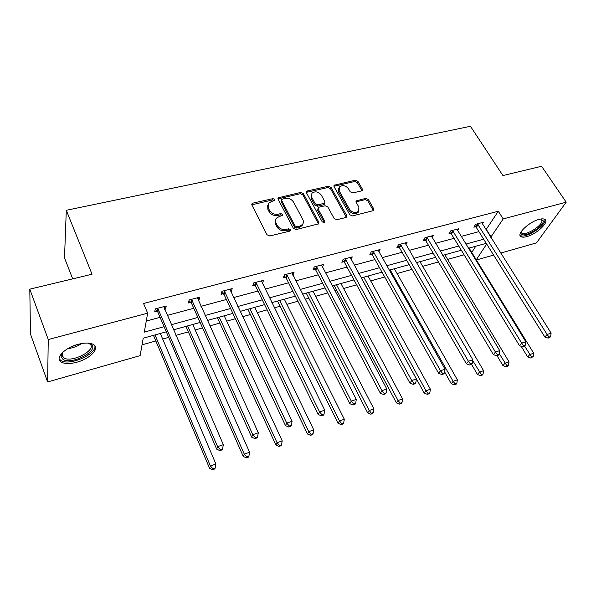 <?xml version="1.0" encoding="UTF-8"?>
<svg xmlns="http://www.w3.org/2000/svg" width="596" height="596" viewBox="0 0 596 596"><rect width="100%" height="100%" fill="white"/><g stroke="black" fill="none" stroke-linecap="round" stroke-linejoin="round"><path stroke-width="0.89" d="M274.868 199.459L272.983 198.639L253.024 203.102L252.056 203.676L251.944 205.143L266.986 234.757L269.75 235.964L289.902 231.084L290.528 230.712L290.61 229.609L288.695 228.775L286.117 229.393C282.295 229.952 279.375 228.678 277.349 225.564L276.075 223.098C275.203 221.272 275.33 219.633 276.447 218.181L279.39 216.452L282.593 215.476L282.675 214.411L280.776 213.577L278.205 214.173C274.398 214.702 271.5 213.435 269.511 210.373L268.26 207.952L268.587 203.206L271.59 201.448L274.801 200.494L274.868 199.459M274.443 200.755L272.566 199.936L251.825 204.815M290.155 230.868L288.248 230.034L285.663 230.659L286.117 229.393M282.236 215.685L280.336 214.858L277.773 215.454L278.205 214.173M526.864 236.59C524.107 237.342 522.133 237.35 520.926 236.605C516.114 234.235 529.062 221.816 539.089 219.388C541.779 218.672 543.708 218.687 544.878 219.41C549.624 221.95 536.676 234.154 526.864 236.59M76.936 362.197C69.859 364.059 64.577 363.985 61.083 361.981C54.638 358.315 64.703 347.714 78.128 344.324C85.153 342.551 90.339 342.655 93.669 344.63C100.068 348.429 90.041 358.777 76.936 362.197M361.481 190.921L362.249 190.496L362.316 189.006L357.913 181.34L355.335 180.208L334.162 185.229L334.088 186.69L349.8 214.761L352.445 215.923L373.707 210.53L373.789 208.972L368.358 199.511L365.758 198.371L356.281 200.852L356.199 202.372L358.881 207.088L358.643 211.245C355.44 213.39 352.407 212.75 349.539 209.315L339.184 190.869L339.385 186.928C342.551 184.745 345.583 185.349 348.481 188.753L350.195 191.785L352.802 192.925L361.481 190.921M166.299 331.816L143.219 338.2L140.127 355.633L47.613 381.954L30.485 334.11L29.8 289.164L92.045 274.22L66.298 210.291L470.453 126.285L502.927 175.552L541.593 166.269L566.2 202.2L536.46 242.9L500.692 253.076M29.8 289.164L48.254 339.541L147.659 313.183L144.299 332.121L164.101 326.705M485.993 229.743L498.293 211.252L143.547 303.491L147.659 313.183M498.293 211.252L503.218 218.903L566.2 202.2M303.364 193.596L300.712 192.434L278.228 197.797L278.131 199.265L293.396 228.38L296.123 229.572L318.718 223.813L318.83 222.241L303.364 193.596L302.895 194.877L300.25 193.722L277.989 198.9M307.469 190.921L328.411 186.235L331.026 187.375L346.716 215.506L346.611 217.078L345.829 217.525L336.844 219.7L334.177 218.538L327.793 206.924L325.14 205.762L319.128 207.162L318.294 207.646L318.197 209.174L324.813 221.34L324.731 222.442L322.272 221.958L306.515 192.888L306.597 191.42L307.469 190.921L306.992 192.21L327.912 187.516L328.411 186.235M47.613 381.954L48.254 339.541M66.298 210.291L64.502 257.919L72.697 278.861M142.049 344.816L155.832 340.964M162.678 339.05L168.683 337.373M175.917 335.347L188.343 331.875M195.19 329.96L202.58 327.897M209.814 325.878L219.85 323.069M226.696 321.155L235.383 318.726M242.617 316.707L250.409 314.524M257.248 312.617L267.142 309.845M274.369 307.827L280.053 306.24M286.885 304.325L297.911 301.248M305.13 299.229L308.825 298.194M315.649 296.286L327.74 292.912M334.937 290.893L336.77 290.386M343.579 288.479L356.661 284.828M370.712 280.895L384.718 276.984M397.07 273.527L411.948 269.37M422.698 266.36L438.395 261.979M447.626 259.394L464.083 254.797M471.756 252.421L475.742 246.245M493.6 255.088L476.398 259.983M476.286 259.796L486.679 244.017M490.732 237.275L503.218 218.903M171.313 324.731L197.887 317.452M205.099 315.478L230.585 308.497M237.797 306.523L262.255 299.825M269.459 297.858L292.941 291.429M300.138 289.455L322.689 283.286M329.871 281.319L351.536 275.382M358.71 273.422L379.533 267.723M386.685 265.764L406.71 260.281M413.84 258.329L433.098 253.054M440.213 251.11L458.741 246.036M465.834 244.092L483.669 239.212M486.247 243.332L468.404 248.271M461.304 250.231L442.761 255.364M435.639 257.33L416.366 262.665M409.221 264.639L389.181 270.182M382.021 272.156L361.169 277.922M353.994 279.911L332.3 285.909M325.111 287.898L302.53 294.141M295.325 296.137L271.813 302.634M264.602 304.63L240.106 311.403M232.887 313.399L207.356 320.462M200.137 322.458L173.518 329.819M486.455 229.616L491.201 237.148M146.266 321.043L160.078 317.333M167.267 315.396L193.767 308.281M200.956 306.344L226.376 299.512M233.565 297.583L257.964 291.027M265.145 289.097L288.576 282.802M295.75 280.872L318.249 274.823M325.416 272.894L347.036 267.09M354.195 265.16L374.973 259.58M382.118 257.658L402.099 252.287M409.221 250.372L428.45 245.209M435.549 243.302L454.048 238.333M461.125 236.426L478.931 231.643M475.623 226.733L473.857 227.195L475.668 224.297L483.535 222.219L482.387 224.029M450.755 233.334L448.944 233.811L450.673 230.898L458.764 228.76L457.601 230.689M425.172 240.121L423.309 240.613L424.955 237.692L433.285 235.495L432.107 237.543M398.851 247.109L396.936 247.616L398.493 244.68L407.061 242.416L405.876 244.613M371.755 254.298L369.781 254.827L371.241 251.877L380.062 249.545L378.87 251.907M343.847 261.711L341.821 262.247L343.169 259.29L352.258 256.891L351.066 259.439M315.098 269.34L313.004 269.899L314.248 266.926L323.613 264.453L322.421 267.224M285.454 277.207L283.294 277.781L284.419 274.801L294.081 272.253L292.874 275.24M254.887 285.328L252.659 285.916L253.658 282.929L263.626 280.299L262.322 283.353M223.344 293.701L221.041 294.312L221.913 291.31L232.194 288.598L231.285 291.593L230.794 291.72M190.787 302.343L188.411 302.969L189.133 299.967L199.749 297.166L198.982 300.168L198.245 300.362M157.15 311.268L154.699 311.917L155.265 308.907L166.239 306.009L165.621 309.019L164.615 309.287M165.621 309.019L164.518 306.471M198.982 300.168L197.85 297.665M231.285 291.593L230.13 289.142M262.583 283.286L261.406 280.887M292.912 275.233L291.995 273.437M302.433 224.521L302.433 224.521C303.602 223.031 303.729 221.362 302.805 219.507L293.59 202.171C291.6 199.176 288.747 197.924 285.022 198.423L281.707 199.399L281.64 200.427L295.057 225.944L296.964 226.778L299.654 226.13L302.44 224.506L301.963 225.772L302.872 223.902M267.731 205.18L267.842 209.241L268.26 207.952M277.773 215.454C273.974 215.983 271.083 214.724 269.094 211.662L267.842 209.241M275.546 220.155L275.643 224.372L276.075 223.098M285.663 230.659C281.848 231.218 278.935 229.944 276.916 226.838L275.643 224.372M318.51 224.007L302.895 194.877M281.513 199.98L281.208 201.724L281.64 200.427M301.963 225.772L299.185 227.389L296.495 228.045L294.595 227.21L281.208 201.724M346.358 217.294L330.519 188.656L327.912 187.516M317.996 208.399L317.698 210.44L324.298 222.599L324.813 221.34M321.251 195.034C318.309 191.54 315.195 190.951 311.917 193.253L311.686 197.209L315.262 203.787L317.921 204.95L324.753 203.08L324.842 201.567L321.251 195.034M311.209 194.855L311.209 198.49L311.686 197.209M324.515 203.296L324.254 204.346L323.427 204.823L317.43 206.223L314.777 205.061L311.209 198.49M306.992 192.21L306.359 192.486M338.684 188.433L338.662 192.143L339.184 190.869M358.822 211.021L358.084 212.489C354.888 214.642 351.856 214.001 348.995 210.574L338.662 192.143M373.409 210.768L367.784 200.763L365.192 199.623L356.013 201.865M361.943 190.742L357.362 182.607L354.791 181.482L333.924 186.265M153.463 335.362L209.539 468.247L210.395 465.938L215.908 464.023L160.302 333.477M155.005 334.937L210.395 465.938L212.951 468.799L212.601 469.715L214.798 468.94L215.156 468.024L212.951 468.799M215.908 464.023L215.156 468.024M212.601 469.715L209.539 468.247M158.447 309.168L157.865 312.17L216.683 449.138L217.615 446.635L157.731 308.259M220.274 449.63L219.894 450.628L222.174 449.846L222.561 448.848L220.274 449.63L217.615 446.635L223.336 444.69L163.796 306.657M157.865 312.17L155.184 309.346M216.683 449.138L219.894 450.628M222.561 448.848L223.336 444.69M185.922 326.392L243.272 456.447L244.285 454.122L249.612 452.267L192.754 324.5M187.621 325.915L244.285 454.122L246.766 456.946L246.349 457.87L248.48 457.125L248.89 456.201L246.766 456.946M249.612 452.267L248.89 456.201M246.349 457.87L243.272 456.447M217.376 317.69L275.903 445.033L277.058 442.694L282.213 440.898L224.215 315.798M219.239 317.176L277.058 442.694L279.464 445.48L278.995 446.411L281.051 445.689L281.521 444.758L279.464 445.48M282.213 440.898L281.521 444.758M278.995 446.411L275.903 445.033M192.232 300.228L191.495 303.23L251.683 437.181L252.786 434.663L191.517 299.334M255.356 437.62L254.909 438.626L257.114 437.866L257.569 436.868L255.356 437.62L252.786 434.663L258.306 432.785L197.388 297.784M191.495 303.23L188.977 300.6M251.683 437.181L254.909 438.626M257.569 436.868L258.306 432.785M224.938 291.571L224.059 294.566L285.499 425.641L286.75 423.1L224.223 290.699M289.246 426.021L288.74 427.034L290.863 426.304L291.377 425.291L289.246 426.021L286.75 423.1L292.085 421.283L229.907 289.202M224.059 294.566L221.675 292.115M285.499 425.641L288.74 427.034M291.377 425.291L292.085 421.283M87.582 343.072L90.83 344.197C100.582 349.8 72.131 365.378 63.027 359.433L61.053 356.483L62.96 352.124M62.573 352.608L61.865 355.142L63.69 357.883C72.056 363.389 98.34 349.077 89.489 343.825L88.193 343.184M59.153 358.822L60.971 360.565C69.553 366.257 97.476 353.89 94.801 345.65M541.056 218.97L543.276 220.863C544.029 227.128 521.373 239.54 521.008 233.081L521.18 231.68M521.344 231.434L522.074 233.036C525.694 236.083 542.665 225.497 541.973 220.587L540.751 219.015M520.04 235.234L520.248 235.383C524.726 239.145 545.735 226.07 544.93 219.969M247.891 309.25L307.476 433.992L308.773 431.638L313.757 429.895L254.723 307.365M249.895 308.698L308.773 431.638L311.112 434.387L310.59 435.326L312.58 434.626L313.101 433.687L311.112 434.387M313.757 429.895L313.101 433.687M310.59 435.326L307.476 433.992M256.608 283.189L255.595 286.177L318.175 414.481L319.575 411.925L255.9 282.333M321.996 414.809L321.43 415.822L323.486 415.121L324.053 414.101L321.996 414.809L319.575 411.925L324.731 410.175L261.406 280.88M255.595 286.177L253.337 283.875M318.175 414.481L321.43 415.822M324.053 414.101L324.731 410.175M277.49 301.069L338.059 423.302L339.474 420.932L344.309 419.249L284.314 299.177M279.628 300.473L339.474 420.932L341.746 423.644L341.173 424.59L343.102 423.912L343.676 422.966L341.746 423.644M344.309 419.249L343.676 422.966M341.173 424.59L338.059 423.302M287.302 275.069L286.169 278.049L349.777 403.686L351.312 401.123L286.594 274.227M353.659 403.969L353.041 404.989L355.03 404.304L355.656 403.283L353.659 403.969L351.312 401.123L356.296 399.424L291.928 272.819M286.169 278.049L284.016 275.881M349.777 403.686L353.041 404.989M355.656 403.283L356.296 399.424M306.225 293.12L367.687 412.939L369.215 410.555L373.901 408.923L313.042 291.235M308.49 292.494L369.215 410.555L371.427 413.244L370.809 414.19L372.679 413.535L373.297 412.588L371.427 413.244M373.901 408.923L373.297 412.588M370.809 414.19L367.687 412.939M317.065 267.194L315.805 270.167L380.36 393.241L382.014 390.671L316.349 266.375M384.293 393.479L383.63 394.507L385.552 393.844L386.223 392.824L384.293 393.479L382.014 390.671L386.841 389.032L321.527 265.004M315.805 270.167L313.749 268.111M380.36 393.241L383.63 394.507M386.223 392.824L386.841 389.032M334.125 285.402L396.4 402.896L398.046 400.505L402.576 398.925L340.934 283.525M336.517 284.739L398.046 400.505L400.192 403.157L399.529 404.11L401.339 403.477L402.002 402.523L400.192 403.157M402.576 398.925L402.002 402.523M399.529 404.11L396.4 402.896M345.926 259.558L344.562 262.516L409.966 383.131L411.732 380.553L345.211 258.746M413.952 383.332L413.237 384.353L415.107 383.72L415.822 382.692L413.952 383.332L411.732 380.553L416.41 378.967L350.232 257.42M344.562 262.516L342.588 260.571M409.966 383.131L413.237 384.353M415.822 382.692L416.41 378.967M361.236 277.907L424.248 393.159L425.991 390.76L430.394 389.225L368.03 276.03M363.739 277.215L425.991 390.76L428.084 393.382L427.377 394.336L429.135 393.718L429.843 392.764L428.084 393.382M430.394 389.225L429.843 392.764M427.377 394.336L424.248 393.159M373.938 252.145L372.463 255.095L438.641 373.342L440.518 370.757L373.223 251.356M442.672 373.498L441.919 374.526L443.722 373.908L444.482 372.88L442.672 373.498L440.518 370.757L445.048 369.215L378.095 250.067M372.463 255.095L370.57 253.24M438.641 373.342L441.919 374.526M444.482 372.88L445.048 369.215M444.631 371.926L451.269 383.712L453.102 381.306L457.37 379.816L394.358 268.744M390.186 269.899L453.102 381.306L455.143 383.898L454.398 384.852L456.104 384.256L456.849 383.295L455.143 383.898M457.37 379.816L456.849 383.295M454.398 384.852L451.269 383.712M401.13 244.949L399.558 247.884L466.43 363.851L468.411 361.265L400.415 244.174M470.505 363.97L469.708 364.998L471.458 364.402L472.263 363.366L470.505 363.97L468.411 361.265L472.799 359.768L405.146 242.922M399.558 247.884L397.733 246.118M466.43 363.851L469.708 364.998M472.263 363.366L472.799 359.768M471.548 364.283L477.493 374.541L479.415 372.127L483.565 370.682L419.957 261.666M472.68 360.535L481.397 374.69L480.622 375.651L482.283 375.07L483.058 374.109L481.397 374.69M483.565 370.682L483.058 374.109M480.622 375.651L477.493 374.541M497.012 355.641L502.957 365.639L504.968 363.225L508.991 361.817L444.862 254.783M499.262 353.659L506.898 365.75L506.093 366.711L507.695 366.153L508.507 365.184L506.898 365.75M508.991 361.817L508.507 365.184M506.093 366.711L502.957 365.639M521.157 346.269L527.698 356.982L529.784 354.568L533.696 353.204L469.089 248.085M524.584 346.075L531.669 357.071L530.827 358.032L533.226 356.52L531.669 357.071M533.696 353.204L533.226 356.52M530.827 358.032L527.698 356.982M427.541 237.96L425.879 240.888L493.376 354.65L495.447 352.065L426.825 237.193M497.489 354.732L496.654 355.767L498.353 355.179L499.187 354.151L497.489 354.732L495.447 352.065L499.701 350.612L431.422 235.979M425.879 240.888L424.114 239.197M493.376 354.65L496.654 355.767M499.187 354.151L499.701 350.612M453.198 231.174L451.455 234.086L519.518 345.725L521.671 343.132L452.491 230.421M523.653 345.769L522.789 346.805L524.435 346.239L525.307 345.211L523.653 345.769L521.671 343.132L525.799 341.731L456.961 229.236M451.455 234.086L449.749 232.462M519.518 345.725L522.789 346.805M525.307 345.211L525.799 341.731M478.141 224.573L476.323 227.471L544.886 337.06L547.113 334.475L477.433 223.835M549.05 337.083L548.156 338.111L549.75 337.567L550.652 336.531L549.05 337.083L547.113 334.475L551.121 333.112L481.784 222.68M476.323 227.471L474.662 225.914M544.886 337.06L548.156 338.111M550.652 336.531L551.121 333.112M272.566 199.936L272.983 198.639M288.248 230.034L288.695 228.775M280.336 214.858L280.776 213.577M269.094 211.662L269.511 210.373M276.916 226.838L277.349 225.564M252.637 204.406L253.024 203.102M318.331 223.493L318.83 222.241M278.719 198.55L279.144 197.261M300.25 193.722L300.712 192.434M294.595 227.21L295.057 225.944M296.495 228.045L296.964 226.778M299.185 227.389L299.654 226.13M330.519 188.656L331.026 187.375M346.172 216.758L346.716 215.506M317.698 210.44L318.197 209.174M314.777 205.061L315.262 203.787M317.43 206.223L317.921 204.95M323.427 204.823L323.926 203.556M348.995 210.574L349.539 209.315M356.505 201.671L357.056 200.412M365.192 199.623L365.758 198.371M367.784 200.763L368.358 199.511M373.208 210.217L373.789 208.972M334.468 186.041L334.974 184.767M354.791 181.482L355.335 180.208M357.362 182.607L357.913 181.34M361.757 190.266L362.316 189.006M157.985 308.505L157.404 311.514M191.763 299.572L191.033 302.582M224.469 290.937L223.589 293.932M81.727 343.527C77.495 346.298 72.831 348.012 67.75 348.66M71.527 346.701L77.592 344.473M256.138 282.564L255.133 285.551M286.832 274.458L285.7 277.438M316.595 266.591L315.336 269.563M345.457 258.969L344.093 261.927M373.461 251.564L371.993 254.514M400.654 244.382L399.089 247.318M427.064 237.402L425.41 240.33M452.729 230.622L450.986 233.535M477.672 224.029L475.854 226.927M251.78 204.592L252.056 203.676M277.952 198.624L278.228 197.797M324.254 204.346L324.753 203.08M306.329 192.173L306.597 191.42M358.084 212.489L358.643 211.245M355.998 201.5L356.281 200.852M333.894 185.907L334.162 185.229M61.865 355.142L61.053 356.483M62.014 353.92L63.422 357.712M521.187 231.665L522.074 233.036M521.358 231.896L521.008 233.081"/></g></svg>
